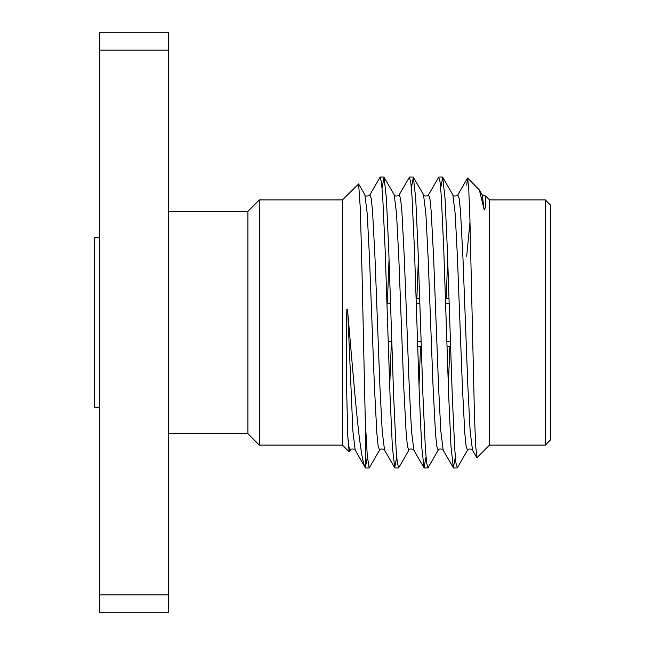 <?xml version="1.0" encoding="UTF-8"?>
<svg xmlns="http://www.w3.org/2000/svg" width="645" height="645" viewBox="0 0 645 645"><rect width="100%" height="100%" fill="white"/><g stroke="black" fill="none" stroke-linecap="round" stroke-linejoin="round"><path stroke-width="0.97" d="M455.346 457.031L453.33 467.738L450.976 446.396L448.67 395.216L443.776 249.784L441.341 196.564L440.051 181.858L438.673 177.262L428.522 194.814L429.933 198.797L431.215 211.729L433.658 258.548L438.544 386.452L440.833 431.207L443.179 450.186L453.33 467.738M426.022 457.031L424.015 467.738L421.661 446.396L419.347 395.216L414.461 249.784L412.018 196.58L410.736 181.874L409.349 177.262L399.199 194.814L400.61 198.797L401.9 211.729L404.342 258.548L409.228 386.452L411.518 431.207L413.864 450.186L424.015 467.738M396.707 457.031L394.692 467.738L392.337 446.396L390.031 395.216L385.146 249.784L382.703 196.58L381.421 181.874L380.034 177.262L369.883 194.814L371.294 198.797L372.584 211.729L375.027 258.548L379.913 386.452L382.203 431.207L384.541 450.186L394.692 467.738M367.392 457.031L365.304 467.593L365.304 421.499L361.99 270.956L360.345 209.02L358.612 183.954L342.447 199.918L342.447 445.082L349.171 451.806L347.776 436.205L346.43 380.881L346.3 324.072L346.897 309.318C347.437 309.294 347.728 310.398 347.776 312.64C354.137 385.412 359.62 459.038 365.304 467.593M442.696 177.262L452.846 194.814L455.193 213.793L457.482 258.548L462.368 386.452L464.811 433.271L466.101 446.203L467.512 450.186L457.353 467.738L455.975 463.15L454.693 448.452L452.25 395.216L447.364 249.784L445.05 198.604L442.696 177.262L440.688 187.969M413.381 177.262L423.531 194.814L425.877 213.793L428.167 258.548L433.053 386.452L435.496 433.271L436.778 446.203L438.189 450.186L428.038 467.738L426.659 463.15L425.369 448.452L422.926 395.216L418.041 249.784L415.735 198.604L413.381 177.262L411.365 187.969M384.065 177.262L394.216 194.814L396.554 213.793L398.844 258.548L403.73 386.452L406.173 433.271L407.463 446.203L408.874 450.186L398.723 467.738L397.344 463.15L396.054 448.452L393.611 395.216L388.725 249.784L386.419 198.604L384.065 177.262L382.05 187.969M369.883 194.814C370.383 195.878 364.868 196.846 364.893 194.814L367.239 213.793L369.529 258.548L374.414 386.452L376.857 433.271L378.139 446.203L379.55 450.186L369.182 467.939L367.311 456.104L365.304 421.499M347.776 436.205L348.937 446.929L350.235 450.186L349.171 451.806M484.218 209.956L482.17 194.814L485.653 196.024L485.661 207.069L484.218 209.956L479.34 189.928L467.657 178.028L468.746 189.098L469.907 218.736L474.414 413.695L475.615 445.235L476.945 457.676L489.547 445.082L545.347 445.082L545.347 199.918L489.547 199.918L489.547 445.082M470.003 221.944L466.69 256.25M466.69 185.099L467.657 178.028M168.337 50.149L168.337 32.25L99.773 32.25L99.773 50.149L168.337 50.149L168.337 612.75L99.773 612.75L99.773 594.851L168.337 594.851M99.773 50.149L99.773 594.851M168.337 211.342L247.914 211.342L247.914 433.658L259.338 445.082L342.447 445.082M247.914 211.342L259.338 199.918L259.338 445.082M259.338 199.918L342.447 199.918M545.347 199.918L550.628 205.199L550.628 439.801L545.347 445.082M416.09 298.28L419.669 298.28M445.413 298.28L448.993 298.28M417.718 346.72L421.298 346.72M447.033 346.72L450.621 346.72M450.444 341.431L446.856 341.431M421.121 341.431L417.541 341.431M416.267 303.569L419.855 303.569M445.59 303.569L449.17 303.569M99.773 407.269L94.372 407.269L94.372 237.731L99.773 237.731M467.512 450.186C467.48 448.154 472.995 449.122 472.495 450.186L470.157 431.207L467.867 386.452L462.981 258.548L460.538 211.729L459.248 198.797L457.837 194.814L467.512 178.084M449.839 346.776L448.348 385.726M420.516 346.776L419.032 385.726M391.402 341.495L389.709 385.726M350.235 450.186C350.211 448.154 355.726 449.122 355.226 450.186L352.88 431.207L347.776 312.64M447.678 259.274L446.195 298.224M418.363 259.274L416.872 298.224M389.048 259.274L387.355 303.505M365.586 467.939L369.182 467.939M394.925 467.939L398.497 467.939M424.241 467.939L427.812 467.939M453.556 467.939L457.128 467.939M380.252 177.061L383.839 177.061M409.567 177.061L413.163 177.061M438.89 177.061L442.486 177.061M489.547 199.918L485.653 196.024M168.337 433.658L247.914 433.658M472.495 450.186L476.8 457.619M355.226 450.186L365.376 467.738M452.846 194.814C452.822 196.846 458.337 195.878 457.837 194.814M438.189 450.186C438.165 448.154 443.679 449.122 443.179 450.186M423.531 194.814C423.507 196.846 429.022 195.878 428.522 194.814M408.874 450.186C408.849 448.154 414.364 449.122 413.864 450.186M394.216 194.814C394.184 196.846 399.698 195.878 399.199 194.814M379.55 450.186C379.526 448.154 385.041 449.122 384.541 450.186M479.34 189.928L482.17 194.814M364.893 194.814L358.612 183.954M417.718 346.776L421.306 346.776M447.041 346.776L450.621 346.776M416.09 298.224L419.669 298.224M445.405 298.224L448.993 298.224M388.226 341.495L391.805 341.495M386.952 303.505L390.531 303.505"/></g></svg>
